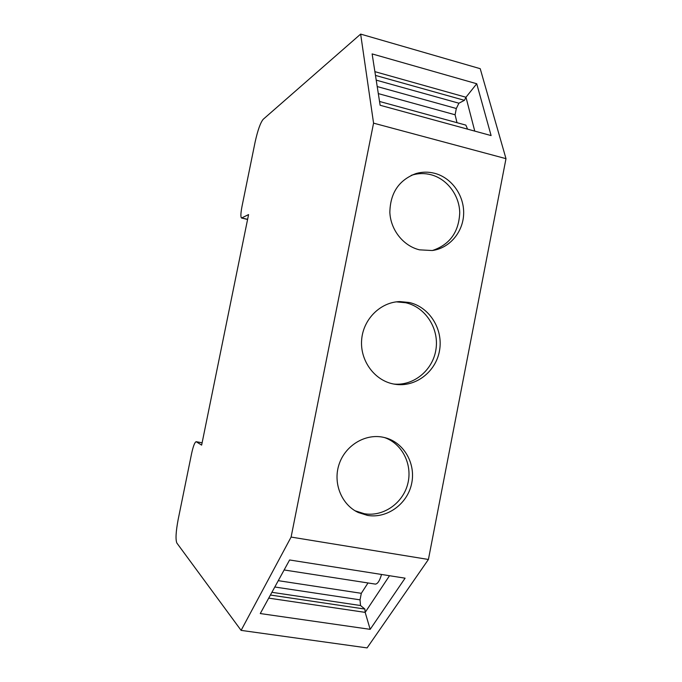 <?xml version="1.0" encoding="UTF-8"?>
<svg xmlns="http://www.w3.org/2000/svg" width="682" height="682" viewBox="0 0 682 682"><rect width="100%" height="100%" fill="white"/><g stroke="black" fill="none" stroke-linecap="round" stroke-linejoin="round"><path stroke-width="1.02" d="M428.415 559.47L505.993 158.667L373.565 123.144L360.65 34.1L263.192 119.307C260.396 122.734 257.702 130.356 255.094 142.171L241.999 206.407C240.703 213.168 240.55 217.038 241.53 218.027L248.572 214.583L201.642 445.116L196.143 441.697C194.728 442.234 193.211 446.199 191.591 453.598L178.164 519.479C175.871 531.67 175.436 539.522 176.851 543.034L241.104 630.381L291.103 537.066L428.415 559.47L367.087 647.9L241.104 630.381M373.565 123.144L291.103 537.066M370.164 629.341L260.277 613.553L289.603 559.973L405.091 578.174L370.164 629.341L365.177 612.376L268.717 598.131M434.57 173.288C428.322 171.702 422.115 171.787 415.969 173.569C398.944 179.997 390.232 192.946 389.848 212.417C390.641 230.047 403.429 246.032 419.541 249.842L432.183 250.524C449.447 248.333 463.146 232.23 463.649 213.841C464.28 195.453 451.637 177.67 434.57 173.288M409.209 302.493L399.925 301.589C380.556 302.007 363.242 319.082 361.656 339.696C359.866 360.301 374.171 380.164 393.216 383.94L395.091 384.273C415.585 387.521 436.054 371.724 439.558 350.403C443.334 329.133 429.421 306.951 409.209 302.493M367.41 515.379L358.28 512.506C341.512 504.723 332.807 483.171 339.031 464.476C345.092 445.721 364.751 433.599 382.764 437.171L385.518 437.81C404.4 442.908 416.242 464.323 411.476 484.331C406.966 504.399 386.771 518.806 367.41 515.379M432.499 250.482C449.796 244.633 458.875 232.042 459.736 212.724C459.412 195.231 447.094 178.872 430.879 174.703C424.673 173.126 418.526 173.219 412.422 174.984L411.212 175.368M393.778 384.051C413.855 386.072 433.087 369.994 435.994 349.158C439.148 328.366 425.398 307.096 405.722 302.748L396.387 301.862M384.401 437.52C402.354 443.641 412.857 464.834 407.691 484.118C402.747 503.452 383.062 517.033 364.273 513.708L355.092 510.792M360.65 34.1L480.213 68.686L505.993 158.667M476.735 83.75L491.1 135.573L380.13 105.267L372.125 53.912L476.735 83.75L465.968 97.245L374.887 71.653M467.579 129.154L465.849 125.113L465.039 124.891M457 122.683L455.09 114.781L456.318 108.506L458.909 103.212L376.217 80.135M458.909 103.212L464.442 100.331L375.475 75.412M464.442 100.331L465.968 97.245L474.766 131.115M270.413 595.036L364.887 609.06L365.177 612.376L389.516 575.719M271.905 592.308L360.514 605.522L364.887 609.06M367.999 582.965L361.315 593.314L360.036 599.845L360.514 605.522M381.519 574.457C379.789 580.578 377.76 583.801 375.441 584.116L374.887 584.031M196.314 441.757L202.111 442.814M241.922 217.984L247.609 219.331M455.09 114.781L378.314 93.605M456.318 108.506L377.214 86.554M274.803 587.006L360.036 599.845M278.273 580.672L361.315 593.314M412.422 174.984L415.969 173.569M396.515 301.853L399.925 301.589M358.28 512.506L355.22 510.852M247.583 219.459L241.65 218.052M196.143 441.697L202.119 442.78M379.542 101.465L465.849 125.113M375.441 584.116L284.13 569.964"/></g></svg>
